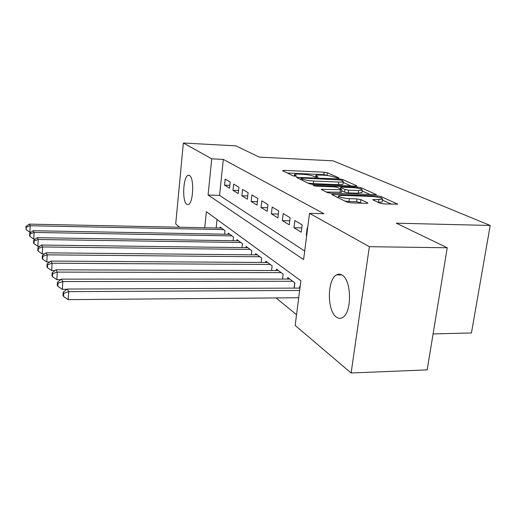 <?xml version="1.0" encoding="UTF-8"?>
<svg xmlns="http://www.w3.org/2000/svg" width="516" height="516" viewBox="0 0 516 516"><rect width="100%" height="100%" fill="white"/><g stroke="black" fill="none" stroke-linecap="round" stroke-linejoin="round"><path stroke-width="0.77" d="M338.206 178.181L338.993 177.897L327.408 172.763L324.158 172.196L283.955 170.37L282.652 170.744L293.269 175.924L296.668 176.24L294.488 174.608C294.978 174.182 296.545 174.027 299.203 174.124L302.634 174.279C307.246 174.563 310.793 175.195 313.289 176.169L314.754 176.853L318.108 177.169L315.792 175.505C316.269 175.111 317.772 174.956 320.301 175.053L323.667 175.201C328.208 175.485 331.762 176.111 334.329 177.085L338.206 178.181M336.348 317.069C326.938 310.89 327.125 279.311 336.58 274.886C338.425 273.867 340.283 273.951 342.153 275.138C351.66 280.136 352.086 312.548 342.669 317.424C340.554 318.733 338.444 318.611 336.348 317.069M186.747 204.291C181.922 201.388 183.154 176.24 188.185 175.311L189.527 175.517C194.435 177.859 193.306 203.626 188.269 204.568L186.747 204.291M379.821 203.194L383.723 203.91L397.681 204.162L381.072 196.557L377.338 195.88L331.685 194.468L346.92 202.111L350.815 202.84L366.437 203.349L367.908 203.175L367.611 202.794L360.845 199.621L357.02 198.918L349.429 198.654C342.598 198.099 338.986 197.17 338.586 195.874L342.618 195.403L371.752 196.441C378.596 197.009 382.227 197.944 382.64 199.247L372.623 199.666L379.821 203.194M179.581 227.221L175.711 223.938L183.348 143.003L235.935 145.867L259.258 157.116L333.026 160.831L490.2 225.466L396.262 223.183L447.249 247.764L369.366 246.693L351.119 372.997L295.171 325.454L300.886 280.775L206.368 211.695L204.736 227.737M183.348 143.003L211.754 158.838L208.071 195.029L303.608 259.574L309.523 213.334L369.366 246.693M309.523 213.334L323.938 213.734L223.331 159.399L211.754 158.838M355.46 186.134L356.833 185.992L356.569 185.695L342.747 179.562L339.354 178.962L296.513 177.356L309.4 183.799L312.922 184.438L355.46 186.134M361.142 187.721L376.409 194.7L331.066 193.248L327.37 192.571L321.139 189.333L341.869 189.682L337.599 187.501L334.033 186.857L315.747 186.134L313.102 185.483L357.588 187.082L361.142 187.721L360.955 189.043M230.207 182.071L225.176 179.078L224.537 185.134L229.549 188.217L230.207 182.071M238.934 187.263L233.645 184.115L232.974 190.32L238.244 193.552L238.934 187.263M248.112 192.72L242.546 189.411L241.849 195.764L247.39 199.163L248.112 192.72M257.774 198.466L251.918 194.984L251.182 201.492L257.02 205.071L257.774 198.466M267.965 204.53L261.786 200.853L261.012 207.529L267.172 211.308L267.965 204.53M278.73 210.934L272.196 207.051L271.39 213.895L277.892 217.887L278.73 210.934M290.115 217.707L283.207 213.598L282.355 220.622L289.231 224.847L290.115 217.707M302.176 224.886L294.855 220.525L293.952 227.743L301.247 232.219L302.176 224.886M223.331 159.399L219.558 195.416L304.692 251.06M307.633 228.13L307.201 227.872L306.252 235.296L306.678 235.554M276.079 297.932L296.539 314.728M217.036 219.494L216.146 227.975M219.997 228.053L220.106 227.027L225.002 230.684L224.628 234.193M228.233 234.258L228.349 233.18L233.49 237.018L233.084 240.727M236.876 240.785L237.005 239.643L242.41 243.681L241.972 247.59M245.971 247.641L246.106 246.442L251.795 250.686L251.324 254.827M255.543 254.872L255.691 253.595L261.689 258.077L261.173 262.463M265.637 262.489L265.798 261.141L272.125 265.869L271.571 270.526M276.292 270.545L276.466 269.107L283.161 274.106L282.549 279.066M287.56 279.059L287.754 277.537L294.842 282.832L294.172 288.109M299.499 288.089L299.706 286.464L300.119 286.773M433.079 333.917L471.443 332.962L490.2 225.466M447.249 247.764L427.164 369.888L351.119 372.997M219.558 195.416L208.071 195.029M224.537 185.134L229.859 185.341M232.974 190.32L238.579 190.52M241.849 195.764L247.745 195.964M251.182 201.492L257.407 201.691M261.012 207.529L267.591 207.722M271.39 213.895L278.35 214.082M282.355 220.622L289.734 220.803M293.952 227.743L301.789 227.911M306.252 235.296L306.71 235.302M327.963 175.601L323.835 174.64L287.322 173.021M351.015 185.96L343.159 182.432M340.831 179.987L302.054 178.02L301.009 178.13L302.686 179.052C305.22 180.078 308.884 180.735 313.676 181.026L338.831 182.071C341.302 182.154 342.779 182.006 343.269 181.619L340.831 179.987M307.923 183.077L313.341 183.631L313.676 181.026M342.966 183.838L342.921 184.173C342.437 184.573 340.953 184.728 338.483 184.644L313.341 183.631M362.168 190.972L370.436 194.687M326.254 192.023L341.521 192.242M358.555 190.533L362.284 190.133C361.851 188.946 358.414 188.088 351.977 187.56L342.121 187.173L340.689 187.327L340.941 187.63L344.972 189.495L348.59 190.152L358.555 190.533L358.188 193.203L361.955 192.455M358.188 193.203L348.223 192.836L344.611 192.178L341.715 190.817M382.298 201.614L382.233 202.014L378.176 202.44M344.804 201.079L349.035 201.472L349.429 198.654M362.077 203.207L356.633 201.724L349.035 201.472M338.399 197.26L336.864 197.202M391.554 204.168L382.517 200.111M221.519 228.085L29.264 224.131L30.212 225.75L29.844 232.2L31.044 232.219M26.316 227.124L25.942 226.472L26.168 229.704L26.316 227.124L30.212 225.75L223.563 229.607M25.942 226.472L29.264 224.131M29.844 232.2L26.168 229.704M229.833 234.29L33.127 230.736L34.12 232.439L33.74 239.05L35.294 239.069M30.115 233.845L29.728 233.155L29.58 235.793L29.967 236.489L30.115 233.845L34.12 232.439L231.974 235.889M29.728 233.155L33.127 230.736M33.74 239.05L29.967 236.489M238.56 240.811L37.197 237.695L38.248 239.495L37.849 246.274L39.79 246.3M34.127 240.933L33.721 240.204L33.559 242.907L33.972 243.642L34.127 240.933L38.248 239.495L240.817 242.488M33.721 240.204L37.197 237.695M37.849 246.274L33.972 243.642M247.745 247.667L41.499 245.048L42.615 246.951L42.189 253.911L44.563 253.936M38.371 248.422L37.932 247.654L37.771 250.428L38.203 251.202L38.371 248.422L42.615 246.951L250.118 249.434M37.932 247.654L41.499 245.048M42.189 253.911L38.203 251.202M257.42 254.885L46.047 252.834L47.227 254.846L46.782 261.993L49.626 262.012M42.854 256.349L42.396 255.536L42.222 258.387L42.68 259.206L42.854 256.349L47.227 254.846L259.916 256.755M42.396 255.536L46.047 252.834M46.782 261.993L42.68 259.206M267.623 262.502L50.871 261.077L52.122 263.212L51.658 270.558L55.019 270.571M47.614 264.753L47.124 263.889L46.943 266.817L47.427 267.688L47.614 264.753L52.122 263.212L270.261 264.476M47.124 263.889L50.871 261.077M51.658 270.558L47.427 267.688M278.395 270.552L55.992 269.829L57.321 272.1L56.825 279.653L60.765 279.653M52.664 273.673L52.142 272.758L51.948 275.763L52.471 276.692L52.664 273.673L57.321 272.1L281.188 272.635M52.142 272.758L55.992 269.829M56.825 279.653L52.471 276.692M289.792 279.059L61.43 279.137L62.849 281.555L62.326 289.328L66.899 289.308M58.037 283.161L57.482 282.188L57.282 285.284L57.831 286.27L58.037 283.161L62.849 281.555L292.746 281.265M57.482 282.188L61.43 279.137M62.326 289.328L57.831 286.27M299.951 288.089L67.228 289.05L68.738 291.63L68.196 299.641L298.719 297.745M63.758 293.281L63.171 292.237L62.958 295.429L63.545 296.481L63.758 293.281L68.738 291.63L299.654 290.444M63.171 292.237L67.228 289.05M68.196 299.641L63.545 296.481M316.36 177.214L316.476 176.311M294.997 176.298L295.113 175.382M283.839 171.325L283.955 170.37M323.835 174.64L324.158 172.196M327.086 175.214L327.408 172.763M297.887 178.181L298.009 177.194M339.264 179.632L339.354 178.962M342.579 180.768L342.747 179.562M356.511 186.102L356.569 185.695M300.976 179.691L301.15 178.304M302.511 180.439L302.686 179.052M338.483 184.644L338.831 182.071M376.048 194.816L376.112 194.358M322.519 190.204L322.655 189.166M340.05 192.532L340.412 189.843M314.089 185.934L314.167 185.367M357.433 188.172L357.588 187.082M340.76 188.972L340.941 187.63M344.611 192.178L344.972 189.495M348.223 192.836L348.59 190.152M373.907 200.485L374.048 199.505M378.505 202.453L378.905 199.673M356.633 201.724L357.02 198.918M360.445 202.433L360.845 199.621M367.54 203.304L367.611 202.794M333.065 195.351L333.207 194.287M377.17 197.035L377.338 195.88M380.873 197.918L381.072 196.557M397.268 204.291L397.346 203.768M282.504 279.066L283.123 274.08M294.049 288.109L294.726 282.742M336.58 274.886L341.753 274.893M188.185 175.311L189.211 175.35M315.586 177.091L315.753 175.795M294.294 176.201L294.455 174.892M300.822 179.613L301.002 178.194M342.921 184.173L343.269 181.619M341.502 192.371L341.869 189.682M361.91 192.79L362.284 190.133M340.483 188.843L340.676 187.443M382.233 202.014L382.64 199.247M338.315 197.912L338.535 196.248"/></g></svg>
